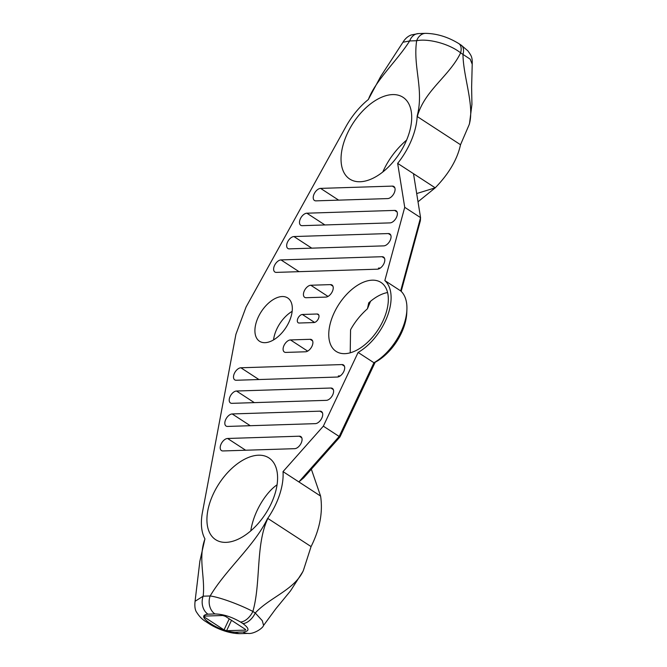 <?xml version="1.0" encoding="UTF-8"?>
<svg xmlns="http://www.w3.org/2000/svg" width="667" height="667" viewBox="0 0 667 667"><rect width="100%" height="100%" fill="white"/><g stroke="black" fill="none" stroke-linecap="round" stroke-linejoin="round"><path stroke-width="1" d="M469.451 123.695L469.159 124.671C474.862 106.303 463.131 76.58 462.99 54.411L460.622 52.868C449.383 76.196 424.37 90.545 417.3 116.583L417.192 115.941C424.162 89.361 412.765 66.658 416.658 40.72A13.39 10.247 -91.8 0 1 425.479 33.35L425.479 33.35C436.877 33.55 447.974 36.96 458.779 43.58L461.147 45.123A13.39 7.604 123.1 0 1 462.99 54.411L470.185 59.155L472.211 64.24L471.627 87.144L471.928 104.444L469.501 123.687M418.017 201.784L435.217 187.827C448.908 173.728 457.345 159.363 460.522 144.731L469.159 124.671M370.544 301.284L367.442 308.763L368.734 302.86A41.137 23.362 123.1 0 1 387.577 292.538M350.217 352.818L350.559 329.79C354.802 322.036 360.43 315.024 367.442 308.763M382.775 172.019C388.311 159.646 396.256 149.008 406.603 140.095M273.562 339.903A25.83 14.666 123.1 0 1 292.154 311.347M282.199 296.532A25.83 14.666 123.1 0 1 287.71 297.966A25.83 14.666 123.1 0 1 285.91 327.614A25.83 14.666 123.1 0 1 259.521 341.254A25.83 14.666 123.1 0 1 258.904 315.799A25.83 14.666 123.1 0 1 282.199 296.532M356.712 350.2A41.137 23.362 123.1 0 1 336.101 351.392A41.137 23.362 123.1 0 1 335.109 310.855A41.137 23.362 123.1 0 1 372.211 280.173A41.137 23.362 123.1 0 1 380.99 282.441A41.137 23.362 123.1 0 1 385.268 315.374A41.137 23.362 123.1 0 1 356.712 350.2M311.347 469.201L320.585 496.065L298.866 481.924L303.643 477.88L339.962 436.935L339.178 436.476L373.945 362.748A44.964 25.529 -56.9 0 0 406.903 309.563L406.778 312.781A41.137 23.362 123.1 0 1 375.188 362.231L373.945 362.748L358.112 352.434A44.964 25.529 -56.9 0 0 387.469 316A44.964 25.529 -56.9 0 0 384.834 280.574L400.675 290.887L420.56 217.634L404.727 207.32L384.834 280.574M320.594 188.386L392.346 186.11A6.987 3.969 123.1 0 1 393.838 186.493A6.987 3.969 123.1 0 1 394.005 193.372A6.987 3.969 123.1 0 1 387.71 198.583L315.958 200.859A6.987 3.969 123.1 0 1 314.465 200.475A6.987 3.969 123.1 0 1 314.299 193.588A6.987 3.969 123.1 0 1 320.594 188.386L338.653 200.142M306.853 213.198A6.987 3.969 123.1 0 0 300.559 218.401A6.987 3.969 123.1 0 0 300.725 225.288A6.987 3.969 123.1 0 0 302.218 225.671L390.012 222.886A6.987 3.969 123.1 0 0 396.315 217.684A6.987 3.969 123.1 0 0 396.148 210.797A6.987 3.969 123.1 0 0 394.656 210.413L306.853 213.198L324.912 224.954M293.939 236.552A6.895 3.919 123.1 0 0 287.719 241.696A6.895 3.919 123.1 0 0 287.886 248.491A6.895 3.919 123.1 0 0 289.361 248.866L383.783 245.873A6.895 3.919 123.1 0 0 389.995 240.737A6.895 3.919 123.1 0 0 389.828 233.942A6.895 3.919 123.1 0 0 388.361 233.558L293.939 236.552L311.764 248.157M378.539 268.984L378.447 268.092L380.365 268.026M280.99 259.913A6.987 3.969 123.1 0 0 274.696 265.124A6.987 3.969 123.1 0 0 274.862 272.003A6.987 3.969 123.1 0 0 276.346 272.386L377.439 269.185A6.987 3.969 123.1 0 0 383.742 263.974A6.987 3.969 123.1 0 0 383.575 257.095A6.987 3.969 123.1 0 0 382.083 256.712L280.99 259.913L299.041 271.669M416.692 193.547L435.217 187.827L397.657 163.373A56.445 32.049 -56.9 0 0 417.192 115.941M283.025 471.611L323.337 426.163L339.178 436.476L298.866 481.924L283.025 471.611A56.445 32.049 123.1 0 1 267.334 518.918C254.452 545.689 225.696 569.668 210.163 595.973L203.168 596.19C205.328 577.047 197.841 558.204 204.952 538.903A56.445 32.049 -56.9 0 1 202.259 513.332L235.91 334.317L246.081 306.97L346.365 125.838A56.445 32.049 123.1 0 1 368.376 99.483C375.621 80.173 397.465 60.405 409.663 40.945L402.96 42.246L380.724 76.413L368.292 99.583M460.522 144.731L417.3 116.583M392.571 94.589A48.791 27.706 123.1 0 1 402.993 97.282A48.791 27.706 123.1 0 1 399.583 153.293A48.791 27.706 123.1 0 1 349.741 179.056A48.791 27.706 123.1 0 1 348.574 130.982A48.791 27.706 123.1 0 1 392.571 94.589M302.368 314.474A4.786 2.718 123.1 0 0 298.057 318.042A4.786 2.718 123.1 0 0 298.166 322.753A4.786 2.718 123.1 0 0 299.191 323.02L313.957 322.553A4.786 2.718 123.1 0 0 318.276 318.984A4.786 2.718 123.1 0 0 318.159 314.274A4.786 2.718 123.1 0 0 317.142 314.007L302.368 314.474L314.607 322.444M310.805 285.243L330.498 284.617A6.987 3.969 123.1 0 1 331.991 285.001A6.987 3.969 123.1 0 1 332.158 291.888A6.987 3.969 123.1 0 1 325.863 297.09L306.17 297.715A6.987 3.969 123.1 0 1 304.677 297.332A6.987 3.969 123.1 0 1 304.511 290.453A6.987 3.969 123.1 0 1 310.805 285.243L327.997 296.44M413.498 173.687L420.56 217.634L420.36 220.76L401.184 291.371M406.903 309.563A44.964 25.529 -56.9 0 0 400.675 290.887M397.657 163.373L404.727 207.32M323.337 426.163L358.112 352.434M290.47 339.928L310.163 339.303A6.987 3.969 -56.9 0 1 311.656 339.695A6.987 3.969 -56.9 0 1 311.822 346.573A6.987 3.969 -56.9 0 1 305.519 351.784L285.826 352.409A6.987 3.969 -56.9 0 1 284.334 352.018A6.987 3.969 -56.9 0 1 284.167 345.139A6.987 3.969 -56.9 0 1 290.47 339.928L307.662 351.125M240.879 367.775L341.971 364.574A6.987 3.969 -56.9 0 1 343.455 364.957A6.987 3.969 -56.9 0 1 343.63 371.844A6.987 3.969 -56.9 0 1 337.327 377.047L236.235 380.257A6.987 3.969 -56.9 0 1 234.742 379.865A6.987 3.969 -56.9 0 1 234.576 372.986A6.987 3.969 -56.9 0 1 240.879 367.775L258.929 379.531M236.493 391.02L330.915 388.027A6.895 3.919 -56.9 0 1 332.383 388.411A6.895 3.919 -56.9 0 1 332.55 395.206A6.895 3.919 -56.9 0 1 326.33 400.35L231.908 403.335A6.895 3.919 -56.9 0 1 230.44 402.96A6.895 3.919 -56.9 0 1 230.273 396.165A6.895 3.919 -56.9 0 1 236.493 391.02L254.31 402.626M232.199 413.949L319.993 411.164A6.987 3.969 -56.9 0 1 321.486 411.556A6.987 3.969 -56.9 0 1 321.652 418.434A6.987 3.969 -56.9 0 1 315.358 423.645L227.555 426.43A6.987 3.969 -56.9 0 1 226.063 426.038A6.987 3.969 -56.9 0 1 225.896 419.159A6.987 3.969 -56.9 0 1 232.199 413.949L250.25 425.704M227.589 438.477L299.341 436.201A6.987 3.969 -56.9 0 1 300.834 436.585A6.987 3.969 -56.9 0 1 301 443.463A6.987 3.969 -56.9 0 1 294.697 448.674L222.945 450.95A6.987 3.969 -56.9 0 1 221.452 450.567A6.987 3.969 -56.9 0 1 221.286 443.68A6.987 3.969 -56.9 0 1 227.589 438.477L245.639 450.233M226.046 542.363A48.791 27.706 -56.9 0 0 270.052 505.97A48.791 27.706 -56.9 0 0 268.884 457.896A48.791 27.706 -56.9 0 0 219.043 483.658A48.791 27.706 -56.9 0 0 215.633 539.67A48.791 27.706 -56.9 0 0 226.046 542.363M458.779 43.58A13.39 7.604 -56.9 0 1 460.622 52.868C449.183 43.705 428.131 38.319 416.658 40.72L409.663 40.945A13.39 10.247 -91.8 0 1 418.484 33.575L425.479 33.35M320.585 496.065C323.028 512.214 319.86 529.056 311.072 546.581L303.427 570.31C295.131 589.586 269.393 597.515 255.261 612.998L252.885 611.447C261.08 582.533 255.494 544.647 267.851 518.442L267.334 518.918M302.926 571.469L303.427 570.31M277.055 484.817C266.9 491.629 253.885 510.513 250.767 530.89M340.253 375.896L338.336 375.955L338.427 376.847M311.072 546.581L267.851 518.442M339.962 436.935L375.188 362.231M204.244 616.992L204.169 616.091L222.811 615.508L225.371 616.325L245.173 629.214L245.248 630.115L226.605 630.707L224.037 629.881L204.244 616.992L204.677 616.083M203.693 616.275L204.169 616.091M245.723 629.931L245.248 630.115L245.539 629.498M242.896 623.562C249.625 628.556 249.675 631.366 243.063 631.982A13.39 10.247 88.2 0 0 247.941 633.408L247.941 633.408C253.21 634.325 262.54 628.714 263.582 625.429L262.306 620.71L255.261 612.998A13.39 7.604 -56.9 0 1 242.896 623.562L240.52 622.019C231.666 616.833 223.137 614.14 214.957 613.948A13.39 10.247 88.2 0 1 210.163 595.973C220.243 597.307 240.462 604.944 252.885 611.447A13.39 7.604 123.1 0 1 240.52 622.019M207.962 614.174A13.39 10.247 88.2 0 1 203.168 596.19L195.064 601.284C194.506 606.545 195.072 610.263 196.765 612.448C199.408 616.625 202.46 619.693 205.911 621.652L205.911 621.652A13.39 7.604 -56.9 0 0 208.771 622.394C202.251 617.642 201.976 614.907 207.962 614.174L214.957 613.948M243.063 631.982L235.468 632.224C228.047 631.924 220.418 629.465 212.565 624.862A13.39 7.604 123.1 0 1 209.705 624.12L205.911 621.652M235.468 632.224A13.39 10.247 88.2 0 0 240.337 633.65L240.337 633.65C228.864 633.817 216.283 628.306 209.705 624.12M394.656 210.413L397.098 212.006M388.361 233.558L390.779 235.134M382.083 256.712L384.525 258.304M392.346 186.11L394.797 187.702M317.142 314.007L318.818 315.099M330.498 284.617L332.95 286.21M299.341 436.201L301.784 437.794M319.993 411.164L322.444 412.765M330.915 388.027L333.325 389.603M341.971 364.574L344.414 366.166M310.163 339.303L312.606 340.904M212.565 624.862L208.771 622.394M229.248 618.843L224.037 629.881M231.499 620.318L226.605 630.707M461.147 45.123L467.884 50.85C471.452 55.878 472.428 57.095 472.211 64.24M418.484 33.575L411.372 34.926C410.43 35.301 406.386 36.577 402.96 42.246M204.936 538.844L199.867 561.205L195.064 601.284M263.582 625.429L275.721 608.896L290.487 590.912L302.985 571.436M247.941 633.408L240.337 633.65"/></g></svg>

